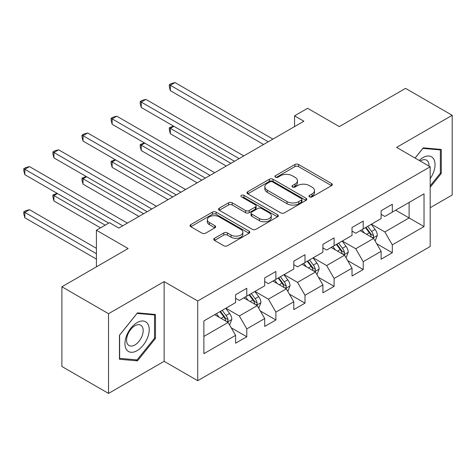 <?xml version="1.0" encoding="UTF-8"?>
<svg xmlns="http://www.w3.org/2000/svg" width="476" height="476" viewBox="0 0 476 476"><rect width="100%" height="100%" fill="white"/><g stroke="black" fill="none" stroke-linecap="round" stroke-linejoin="round"><path stroke-width="0.71" d="M309.525 196.868A1.815 1.047 0 0 0 312.089 196.868L331.546 185.634A2.588 1.493 0 0 0 332.308 184.575A2.588 1.493 0 0 0 331.546 183.522L298.583 164.488A2.588 1.493 0 0 0 294.924 164.488L275.467 175.721A1.815 1.047 0 0 0 274.932 176.459A1.815 1.047 0 0 0 275.467 177.203A1.815 1.047 0 0 0 278.032 177.203L280.548 175.745A8.288 4.784 0 0 1 292.27 175.745L295.013 177.334A8.288 4.784 0 0 1 297.44 180.719A8.288 4.784 0 0 1 295.013 184.099L292.496 185.557A1.815 1.047 0 0 0 291.966 186.294A1.815 1.047 0 0 0 292.496 187.032A1.815 1.047 0 0 0 295.06 187.032L297.577 185.58A8.288 4.784 0 0 1 309.299 185.58L312.048 187.169A8.288 4.784 0 0 1 314.475 190.549A8.288 4.784 0 0 1 312.048 193.934L309.525 195.386A1.815 1.047 0 0 0 308.995 196.13A1.815 1.047 0 0 0 309.525 196.868L309.525 195.386M214.527 238.286A2.588 1.493 0 0 0 213.772 239.345A2.588 1.493 0 0 0 214.527 240.404L223.774 245.741A2.588 1.493 0 0 0 227.439 245.741L249.049 233.264A2.588 1.493 0 0 0 249.805 232.205A2.588 1.493 0 0 0 249.049 231.152L216.086 212.117A2.588 1.493 0 0 0 212.421 212.117L190.811 224.595A2.588 1.493 0 0 0 190.055 225.654A2.588 1.493 0 0 0 190.811 226.707L201.985 233.157A2.588 1.493 0 0 0 205.644 233.157L214.896 227.82A2.588 1.493 0 0 0 215.652 226.76A2.588 1.493 0 0 0 214.896 225.707L209.357 222.506A6.926 3.998 0 0 1 207.328 219.68A6.926 3.998 0 0 1 211.6 215.985A6.926 3.998 0 0 1 219.15 216.848L240.856 229.378A6.926 3.998 0 0 1 242.885 232.205A6.926 3.998 0 0 1 238.607 235.906A6.926 3.998 0 0 1 231.056 235.037L227.439 232.948A2.588 1.493 0 0 0 223.774 232.948L214.527 238.286L214.527 240.404M430.185 207.715L452.2 195.005L452.2 115.293L405.558 88.369L339.328 126.604L307.609 108.296L294.549 115.835L303.878 121.219L118.804 228.075L109.474 222.685L96.414 230.229L96.414 266.852M108.54 313.708L108.54 393.414L164.137 361.32L164.137 281.608L108.54 313.708L61.898 286.778L128.127 248.537L96.414 230.229M164.137 281.608L197.719 300.999L430.185 166.784L430.185 246.497L197.719 380.705L197.719 300.999M452.2 115.293L396.603 147.393L430.185 166.784M280.727 212.861A2.588 1.493 0 0 0 284.392 212.861L306.003 200.384A2.588 1.493 0 0 0 306.758 199.325A2.588 1.493 0 0 0 306.003 198.266L273.04 179.238A2.588 1.493 0 0 0 269.374 179.238L247.764 191.715A2.588 1.493 0 0 0 247.008 192.768A2.588 1.493 0 0 0 247.764 193.827L280.727 212.861M242.171 197.26A1.815 1.047 0 0 1 244.01 197.516L244.01 195.362L277.526 214.712A2.588 1.493 0 0 1 278.281 215.765A2.588 1.493 0 0 1 277.526 216.824L255.915 229.301A2.588 1.493 0 0 1 252.25 229.301L219.287 210.267L219.287 208.155A2.588 1.493 0 0 0 218.532 209.214A2.588 1.493 0 0 0 219.287 210.267M219.287 208.155L228.54 202.818A2.588 1.493 0 0 1 232.199 202.818L245.568 210.535A2.588 1.493 0 0 0 249.234 210.535L255.368 206.989A2.588 1.493 0 0 0 256.124 205.935A2.588 1.493 0 0 0 255.368 204.876L241.451 196.844A1.815 1.047 0 0 1 240.915 196.1A1.815 1.047 0 0 1 242.034 195.136A1.815 1.047 0 0 1 244.01 195.362M108.54 393.414L61.898 366.49L61.898 286.778M231.211 327.762L246.788 336.758L246.788 328.892L264.698 318.557L264.698 326.417L275.89 319.955L275.89 312.089L293.805 301.748L293.805 309.614L304.997 303.152L304.997 295.287L322.906 284.945L322.906 292.811L334.104 286.35L334.104 278.484L352.014 268.143L352.014 276.009L363.206 269.547L363.206 261.681L381.115 251.34L381.115 259.206L392.313 252.738L392.313 244.878L424.027 226.564L424.027 193.821L409.104 202.437L409.104 217.948L424.027 226.564M246.788 336.758L235.596 343.22L235.596 335.36L203.877 353.668L203.877 320.925L235.596 302.611L235.596 294.751L246.788 288.283L246.788 296.149L264.698 285.808L264.698 277.948L275.89 271.481L275.89 279.347L293.805 269.005L293.805 261.14L304.997 254.678L304.997 262.544L322.906 252.203L322.906 244.337L334.104 237.875L334.104 245.741L352.014 235.4L352.014 227.534L363.206 221.072L363.206 228.938L381.115 218.597L381.115 210.731L392.313 204.269L392.313 212.129L424.027 193.821M243.801 297.875L257.236 305.628L239.327 315.969L225.892 308.216M235.596 298.303L239.327 300.457L246.788 296.149M239.327 315.969L246.788 328.892M257.236 305.628L264.698 318.557M272.909 281.072L286.338 288.825L268.428 299.166L254.993 291.407M264.698 281.5L268.428 283.654L275.89 279.347M268.428 299.166L275.89 312.089M286.338 288.825L293.805 301.748M302.01 264.263L315.445 272.022L297.536 282.363L284.101 274.604M293.805 264.698L297.536 266.852L304.997 262.544M297.536 282.363L304.997 295.287M315.445 272.022L322.906 284.945M331.118 247.46L344.547 255.219L326.637 265.56L313.208 257.802M322.906 247.895L326.637 250.049L334.104 245.741M326.637 265.56L334.104 278.484M344.547 255.219L352.014 268.143M360.219 230.658L373.654 238.416L355.745 248.758L342.309 240.999M352.014 231.092L355.745 233.246L363.206 228.938M355.745 248.758L363.206 261.681M373.654 238.416L381.115 251.34M395.669 210.196L409.104 217.948L384.846 231.949L371.417 224.196M381.115 214.289L384.846 216.443L392.313 212.129M384.846 231.949L392.313 244.878M164.137 361.32L197.719 380.705M294.549 115.835L294.549 126.604M203.877 336.437L228.129 322.43L214.7 314.678M228.129 322.43L235.596 335.36M376.73 243.748L392.313 252.738M347.629 260.55L363.206 269.547M318.521 277.353L334.104 286.35M289.42 294.156L304.997 303.152M260.312 310.959L275.89 319.955M430.185 187.264L441.288 173.454L441.288 149.452L423.283 147.84L415.072 158.056M119.452 359.261L137.457 360.873L155.462 338.472L155.462 314.469L137.457 312.863L119.452 335.259L119.452 359.261M440.354 172.919L441.288 173.454M154.527 337.936L155.462 338.472M135.553 359.773L137.457 360.873M310.251 197.124L312.048 196.088A8.288 4.784 0 0 0 314.475 192.703L314.475 190.549M297.44 180.719L297.44 182.873A8.288 4.784 0 0 1 295.013 186.253L293.222 187.288M331.516 185.652L298.583 166.642A2.588 1.493 0 0 0 294.924 166.642L276.187 177.459M305.967 200.402L273.04 181.392A2.588 1.493 0 0 0 269.374 181.392L247.8 193.845M301.421 200.063A1.815 1.047 0 0 0 301.957 199.325A1.815 1.047 0 0 0 301.421 198.587L272.486 181.88A1.815 1.047 0 0 0 269.928 181.88L267.268 183.415A8.288 4.784 0 0 0 264.84 186.794A8.288 4.784 0 0 0 267.268 190.18L287.046 201.598A8.288 4.784 0 0 0 298.767 201.598L301.421 200.063L301.421 202.223A1.815 1.047 0 0 0 301.957 201.479L301.957 199.325M264.84 186.794L264.84 188.948A8.288 4.784 0 0 0 267.268 192.334L267.268 190.18M301.421 202.223L298.767 203.752A8.288 4.784 0 0 1 287.046 203.752L267.268 192.334M219.323 210.291L228.54 204.972L228.54 202.818M256.124 205.935L256.124 208.089A2.588 1.493 0 0 1 255.368 209.142L249.234 212.689A2.588 1.493 0 0 1 245.568 212.689L232.199 204.972A2.588 1.493 0 0 0 228.54 204.972M244.01 197.516L277.49 216.842M259.444 218.543A6.926 3.998 0 0 0 266.988 219.406A6.926 3.998 0 0 0 271.266 215.711A6.926 3.998 0 0 0 269.238 212.885L261.592 208.47A2.588 1.493 0 0 0 257.933 208.47L251.798 212.01A2.588 1.493 0 0 0 251.036 213.07A2.588 1.493 0 0 0 251.798 214.129L259.444 218.543L259.444 220.697A6.926 3.998 0 0 0 266.988 221.566A6.926 3.998 0 0 0 271.266 217.865L271.266 215.711M251.036 213.07L251.036 215.223A2.588 1.493 0 0 0 251.798 216.282L251.798 214.129M259.444 220.697L251.798 216.282M242.885 232.205L242.885 234.365A6.926 3.998 0 0 1 238.607 238.06A6.926 3.998 0 0 1 231.056 237.191L227.439 235.102A2.588 1.493 0 0 0 223.774 235.102L214.563 240.422M207.328 219.68L207.328 221.834A6.926 3.998 0 0 0 209.357 224.66L209.357 222.506M214.86 227.837L209.357 224.66M249.013 233.282L216.086 214.271A2.588 1.493 0 0 0 212.421 214.271L190.846 226.731M375.13 240.969L377.349 235.376A6.991 4.034 -120 0 0 375.118 229.42L371.268 224.285M364.551 233.163L361.938 229.67M173.895 126.319L170.349 128.365L170.349 133.75L226.267 166.029M372.571 237.792L373.422 236.893L373.571 235.674A6.991 4.034 -120 0 0 371.572 231.467L367.722 226.332M365.967 227.338L370.239 233.044A3.564 2.059 60 0 1 370.887 234.127L373.571 235.674M365.485 227.623L369.334 232.764A6.991 4.034 60 0 1 371.334 236.965M170.349 133.75L169.325 129.924L169.325 127.77L230.925 163.339M169.325 127.77L173.484 126.081M268.244 141.794L170.349 85.275L175.013 82.586L272.909 139.099M263.579 144.49L170.349 90.66L170.349 85.275L169.325 84.686L171.187 83.609L175.013 82.586M170.349 90.66L169.325 86.84L169.325 84.686M430.185 178.631A17.148 9.901 120 0 0 433.41 172.568A17.148 9.901 120 0 0 432.345 157.389A17.148 9.901 120 0 0 419.201 160.442M439.199 149.262L440.354 149.928L440.354 173.193L430.185 185.836M415.108 158.08L422.908 148.375L440.354 149.928M428.989 166.094A11.739 6.777 120 0 0 426.573 160.186A11.739 6.777 120 0 0 420.248 161.049M137.082 350.651A17.148 9.901 120 0 0 149.214 329.648A17.148 9.901 120 0 0 137.082 322.645A17.148 9.901 120 0 0 124.956 343.654A17.148 9.901 120 0 0 137.082 350.651M134.875 344.963A11.739 6.777 120 0 0 142.544 334.616A11.739 6.777 120 0 0 140.747 325.209A11.739 6.777 120 0 0 134.875 325.786A11.739 6.777 120 0 0 127.205 336.133A11.739 6.777 120 0 0 129.008 345.546A11.739 6.777 120 0 0 134.875 344.963M119.643 335.092L137.082 313.392L154.527 314.951L154.527 338.21L137.082 359.91L119.643 358.351L119.607 335.068M153.373 314.285L154.527 314.951M346.022 257.772L348.242 252.179A6.991 4.034 -120 0 0 346.01 246.229L342.161 241.088M335.449 249.965L332.831 246.473M144.793 143.121L141.247 145.168L141.247 150.553L197.159 182.832M343.47 254.595L344.315 253.696L344.469 252.476A6.991 4.034 -120 0 0 342.464 248.276L338.615 243.135M336.865 244.146L341.137 249.846A3.564 2.059 60 0 1 341.786 250.929L344.469 252.476M336.377 244.426L340.227 249.567A6.991 4.034 60 0 1 342.232 253.773M141.247 150.553L140.218 146.727L140.218 144.573L201.824 180.142M140.218 144.573L144.383 142.883M316.921 274.575L319.14 268.982A6.991 4.034 -120 0 0 316.909 263.032L313.053 257.891M306.342 266.768L303.73 263.276M115.686 159.924L112.14 161.971L112.14 167.356L168.052 199.634M314.362 271.397L315.213 270.499L315.362 269.279A6.991 4.034 -120 0 0 313.363 265.078L309.513 259.938M307.758 260.949L312.03 266.649A3.564 2.059 60 0 1 312.678 267.732L315.362 269.279M307.27 261.229L311.125 266.37A6.991 4.034 60 0 1 313.125 270.576M112.14 167.356L111.116 163.53L111.116 161.376L172.717 196.945M111.116 161.376L115.275 159.686M239.136 158.597L141.247 102.078L145.912 99.389L243.801 155.902M234.472 161.293L141.247 107.463L141.247 102.078L140.218 101.489L142.086 100.412L145.912 99.389M141.247 107.463L140.218 103.643L140.218 101.489M210.035 175.4L112.14 118.881L116.804 116.192L214.7 172.711M205.37 178.095L112.14 124.272L112.14 118.881L111.116 118.292L112.979 117.215L116.804 116.192M112.14 124.272L111.116 120.446L111.116 118.292M287.813 291.377L290.033 285.784A6.991 4.034 -120 0 0 287.801 279.834L283.952 274.694M277.24 283.571L274.622 280.078M86.578 176.727L83.038 178.774L83.038 184.158L138.95 216.443M285.261 288.2L286.106 287.308L286.26 286.088A6.991 4.034 -120 0 0 284.255 281.881L280.406 276.74M278.656 277.752L282.928 283.452A3.564 2.059 60 0 1 283.577 284.535L286.26 286.088M278.168 278.032L282.018 283.172A6.991 4.034 60 0 1 284.017 287.379M83.038 184.158L82.009 180.333L82.009 178.179L143.615 213.748M82.009 178.179L86.168 176.489M258.712 308.18L260.931 302.593A6.991 4.034 -120 0 0 258.7 296.637L254.844 291.496M248.133 300.374L245.521 296.881M57.477 193.53L53.931 195.576L53.931 200.961L100.519 227.861M256.153 305.003L256.998 304.11L257.153 302.891A6.991 4.034 -120 0 0 255.154 298.684L251.304 293.543M249.549 294.555L253.821 300.255A3.564 2.059 60 0 1 254.47 301.338L257.153 302.891M249.061 294.834L252.911 299.975A6.991 4.034 60 0 1 254.916 304.182M53.931 200.961L52.907 197.141L52.907 194.981L105.178 225.166M52.907 194.981L57.066 193.292M229.605 324.983L231.824 319.396A6.991 4.034 -120 0 0 229.593 313.44L225.743 308.299M219.031 317.177L216.413 313.684M96.414 248.323L29.488 209.69L24.823 212.379L24.823 217.764L96.414 259.099M227.046 321.806L227.897 320.913L228.052 319.693A6.991 4.034 -120 0 0 226.046 315.487L222.197 310.346M220.447 311.358L224.72 317.058A3.564 2.059 60 0 1 225.362 318.141L228.052 319.693M219.96 311.637L223.809 316.778A6.991 4.034 60 0 1 225.808 320.985M24.823 217.764L23.8 213.944L23.8 211.79L96.414 253.708M23.8 211.79L25.668 210.713L29.488 209.69M180.928 192.203L83.038 135.684L87.697 132.994L185.592 189.513M176.263 194.898L83.038 141.075L83.038 135.684L82.009 135.095L83.877 134.018L87.697 132.994M83.038 141.075L82.009 137.249L82.009 135.095M151.826 209.006L53.931 152.493L58.596 149.797L156.485 206.316M147.161 211.701L53.931 157.877L53.931 152.493L52.907 151.898L54.77 150.821L58.596 149.797M53.931 157.877L52.907 154.051L52.907 151.898M122.719 225.814L24.823 169.295L29.488 166.6L127.384 223.119M108.724 223.119L24.823 174.68L24.823 169.295L23.8 168.7L25.668 167.623L29.488 166.6M24.823 174.68L23.8 170.854L23.8 168.7M312.048 196.088L312.048 193.934M292.496 187.032L292.496 185.557M295.013 186.253L295.013 184.099M275.467 177.203L275.467 175.721M294.924 166.642L294.924 164.488M298.583 166.642L298.583 164.488M331.546 185.634L331.546 183.522M247.764 193.827L247.764 191.715M269.374 181.392L269.374 179.238M273.04 181.392L273.04 179.238M306.003 200.384L306.003 198.266M287.046 203.752L287.046 201.598M298.767 203.752L298.767 201.598M232.199 204.972L232.199 202.818M245.568 212.689L245.568 210.535M249.234 212.689L249.234 210.535M255.368 209.142L255.368 206.989M277.526 216.824L277.526 214.712M223.774 235.102L223.774 232.948M227.439 235.102L227.439 232.948M231.056 237.191L231.056 235.037M214.896 227.82L214.896 225.707M190.811 226.707L190.811 224.595M212.421 214.271L212.421 212.117M216.086 214.271L216.086 212.117M249.049 233.264L249.049 231.152M372.964 238.018L377.301 235.513M371.572 231.467L375.118 229.42M366.597 234.341L369.334 232.764M343.856 254.821L348.2 252.316M342.464 248.276L346.01 246.229M337.496 251.144L340.227 249.567M314.755 271.623L319.093 269.118M313.363 265.078L316.909 263.032M308.388 267.946L311.125 266.37M285.648 288.426L289.985 285.921M284.255 281.881L287.801 279.834M279.281 284.749L282.018 283.172M256.546 305.229L260.884 302.724M255.154 298.684L258.7 296.637M250.18 301.552L252.911 299.975M227.439 322.032L231.776 319.527M226.046 315.487L229.593 313.44M221.072 318.361L223.809 316.778"/></g></svg>
